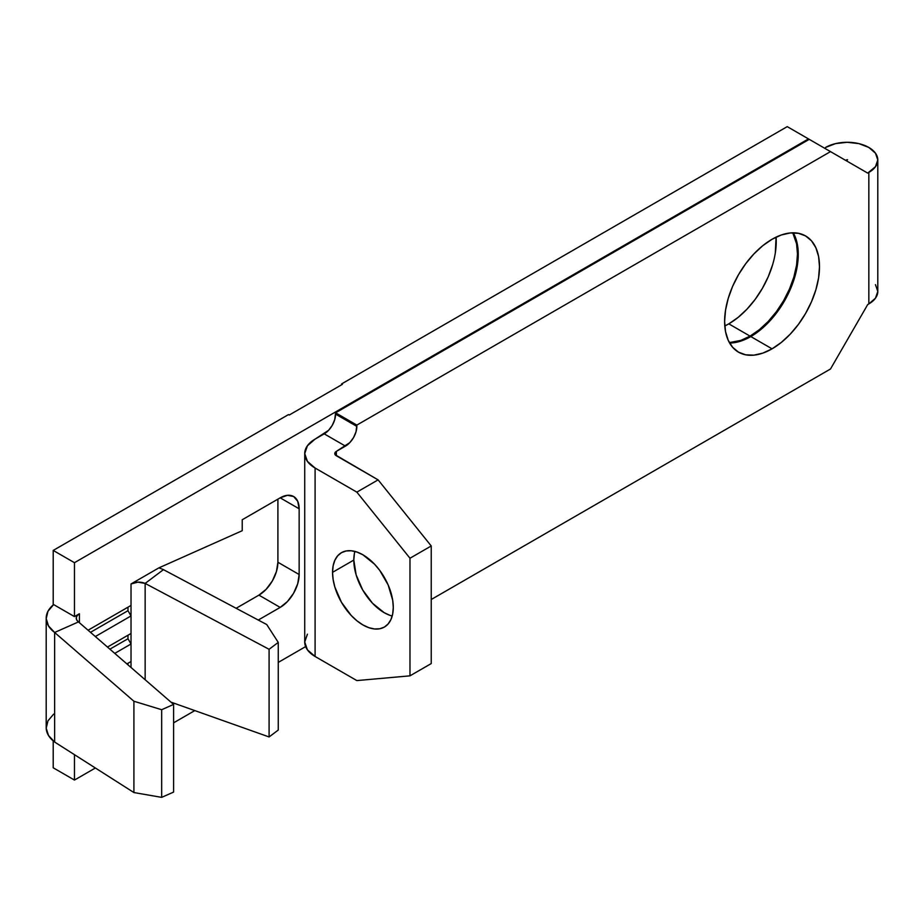 <?xml version="1.0" encoding="UTF-8"?>
<svg xmlns="http://www.w3.org/2000/svg" width="924" height="924" viewBox="0 0 924 924"><rect width="100%" height="100%" fill="white"/><g stroke="black" fill="none" stroke-linecap="round" stroke-linejoin="round"><path stroke-width="1.39" d="M390.09 615.407L384.165 612.658L372.545 603.28L362.705 589.997L356.121 574.82L353.811 560.071L332.548 572.337A42.943 24.786 60 0 1 341.441 552.679A42.943 24.786 60 0 1 374.532 564.183A42.943 24.786 60 0 1 393.278 607.403L392.7 600.219L388.161 584.961L379.787 570.454L374.532 564.183L362.913 554.804L356.987 552.067L351.293 550.773L346.05 550.981L341.441 552.679L337.676 555.809L334.869 560.256L333.137 565.834L332.548 572.337L333.137 579.521L334.869 587.087L341.441 602.263L351.293 615.557L356.987 620.836L362.913 624.924L368.838 627.673L374.532 628.967L379.787 628.759L384.384 627.061L388.161 623.919L390.968 619.484L392.7 613.906L393.278 607.403A42.943 24.786 60 0 1 384.384 627.061A42.943 24.786 60 0 1 351.293 615.557A42.943 24.786 60 0 1 332.548 572.337L353.811 560.071A42.943 24.786 -120 0 0 392.203 616.042M772.626 264.726L768.237 276.738L762.335 288.438L755.151 299.399L746.95 309.205L738.045 317.452L728.793 323.85L750.045 336.128A67.094 38.739 -60 0 1 729.359 342.585L740.794 340.413L750.045 336.128L759.297 329.729L768.202 321.471L776.403 311.677L783.587 300.716L789.489 289.004L793.878 277.004L796.569 265.165L797.481 253.95L796.569 243.786L792.746 232.813A67.094 38.739 -60 0 1 750.045 336.128L728.793 323.85A67.094 38.739 120 0 0 776.068 237.156L775.317 252.899M794.628 277.443L790.251 289.443L784.349 301.155L777.165 312.116L768.953 321.91L760.059 330.168L750.808 336.567L772.06 348.833A67.094 38.739 -60 0 1 738.507 352.159A67.094 38.739 -60 0 1 728.227 298.394A67.094 38.739 -60 0 1 772.06 239.27L762.797 245.668L753.903 253.927L745.703 263.721L738.507 274.682L732.605 286.394L728.227 298.394L725.525 310.233L724.612 321.437L725.525 331.601L728.227 340.321L732.605 347.262L738.507 352.159L745.703 354.816L753.903 355.151L762.797 353.13L772.06 348.833L781.311 342.434L790.216 334.176L798.417 324.382L805.601 313.421L811.503 301.709L815.892 289.709L818.583 277.87L819.496 266.666L818.583 256.502L815.892 247.782L811.503 240.841L805.601 235.943L798.417 233.287L790.216 232.963L781.311 234.973L772.06 239.27A67.094 38.739 -60 0 1 805.601 235.943A67.094 38.739 -60 0 1 815.892 289.709A67.094 38.739 -60 0 1 772.06 348.833L750.808 336.567A67.094 38.739 120 0 0 793.254 232.802M847.585 159.725L846.442 160.822L847.585 159.725M307.415 634.199L304.724 642.018A35.424 20.455 0 0 0 315.096 656.479L315.096 468.029L356.849 492.134L409.979 558.235L431.231 545.968L378.101 479.868L336.348 455.763L336.348 451.386L336.348 455.763A5.371 3.095 180 0 1 334.777 453.568A5.371 3.095 180 0 1 336.348 451.386L349.815 442.608L353.511 437.618L355.983 431.935L356.849 425.086L830.503 151.617L867.705 173.1L868.837 172.442L868.837 303.915L875.467 298.186L877.8 291.418L877.8 159.944L875.467 153.188L868.837 147.459L858.916 143.624L847.204 142.284L835.492 143.624L825.571 147.459A30.596 17.66 180 0 1 868.837 147.459A30.596 17.66 180 0 1 877.8 159.944A30.596 17.66 180 0 1 868.837 172.442L868.837 303.915L867.705 304.573L830.503 368.988L431.231 599.514L830.503 368.988L867.705 304.573L868.837 303.915A30.596 17.66 0 0 0 877.8 291.418L875.467 284.661M877.8 159.944L875.467 166.701L867.705 173.1L809.251 139.351L830.503 151.617L356.849 425.086L335.585 412.82L809.251 139.351L808.488 138.912L74.463 562.693L53.211 550.427L53.211 604.331L53.211 550.427L288.531 414.564L53.211 550.427L74.463 562.693L74.463 616.597L79.406 613.755L79.406 622.707L79.406 613.755L74.463 616.597L74.463 562.693L808.488 138.912L787.236 126.634L341.661 383.887L341.661 384.765L341.661 383.887L787.236 126.634L809.251 139.351L335.585 412.82L334.719 419.658L332.259 425.352L328.563 430.33L315.096 439.108L324.209 433.853A16.101 9.298 120 0 0 335.585 414.125L356.849 426.403A16.101 9.298 -60 0 1 345.461 446.119L324.209 433.853L345.461 446.119L336.348 451.386L335.181 452.39L335.181 454.758L378.101 479.868L356.849 492.134L315.096 468.029A35.424 20.455 180 0 1 304.724 453.568A35.424 20.455 180 0 1 315.096 439.108L307.415 445.749L304.724 453.568L304.724 642.018L307.415 649.849L315.096 656.479L315.096 468.029L307.415 461.399L304.724 453.568M53.211 740.898L53.211 767.798L53.211 740.898M728.793 323.85L724.786 325.976A67.094 38.739 120 0 0 728.793 323.85M277.905 499.156L277.905 562.254L276.461 571.482L272.337 580.965L266.181 589.269L258.928 595.125L236.14 608.281L258.928 595.125L280.18 607.403L287.445 601.536L293.601 593.231L297.713 583.749L299.157 574.532L299.157 508.789L297.713 501.235L293.601 496.511L287.445 495.31L280.18 497.84L242.227 519.75L242.227 530.699L158.847 567.89L131.023 583.956L131.023 605.428L88.069 630.226L127.986 607.184L127.986 610.683L90.494 632.328L127.986 610.683L131.023 615.938L131.023 633.471L107.473 647.066L127.986 635.227L127.986 638.738L109.898 649.168L127.986 638.738L131.023 643.993L131.023 661.526L126.888 663.906L127.986 663.27L127.986 664.853L127.986 663.27L126.888 663.906L131.023 661.526L131.023 583.956L158.847 567.89A40.795 23.55 180 0 1 163.444 569.646L145.149 583.414L137.907 582.155L131.023 583.956A10.73 6.202 180 0 1 145.149 583.414L145.149 679.741L145.149 583.414L269.092 649.295L269.092 736.948L170.963 702.136L269.092 736.948L269.092 649.295L278.251 642.411L278.251 730.064L269.092 736.948L278.251 730.064L278.251 642.411L266.747 624.555L163.444 569.646L266.747 624.555L278.251 642.411L269.092 649.295L145.149 583.414L163.444 569.646A40.795 23.55 180 0 0 158.847 567.89L242.227 530.699L242.227 519.75L280.18 497.84L299.157 508.789L299.157 574.532A26.842 15.5 -60 0 1 280.18 607.403L258.27 620.05L280.18 607.403L258.928 595.125A26.842 15.5 120 0 0 277.905 562.254L299.157 574.532L277.905 562.254L277.905 499.156M305.613 646.615L278.251 662.416L305.613 646.615M194.802 710.591L173.597 722.834L194.802 710.591M95.38 767.994L74.463 780.064L74.463 754.677L74.463 780.064L53.211 767.798L74.463 780.064L95.38 767.994M845.691 160.383L846.823 159.725L845.691 160.383M95.345 636.544L131.023 615.938L95.345 636.544M74.463 616.597L53.211 604.331L74.463 616.597M114.761 653.384L131.023 643.993L114.761 653.384M797.331 244.225L798.244 254.389L797.331 265.604M729.614 343.023A67.094 38.739 120 0 0 750.808 336.567L741.545 340.852L732.651 342.873M409.979 558.235L409.979 675.837L356.849 680.584L315.096 656.479L356.849 680.584L409.979 675.837L409.979 558.235L356.849 492.134L378.101 479.868L431.231 545.968L431.231 663.571L409.979 675.837L431.231 663.571L431.231 545.968L409.979 558.235M354.885 551.42A42.943 24.786 -120 0 0 353.811 560.071L354.389 553.568M288.531 414.564L289.281 415.003L342.423 384.326L341.661 383.887L342.423 384.326L289.281 415.003L288.531 414.564M356.849 425.086L356.849 426.403L335.585 414.125L335.585 412.82L356.849 425.086M46.2 618.133L46.2 727.696A40.795 23.55 0 0 0 54.631 742.041L133.911 792.549L161.677 797.366L173.597 792.076L173.597 704.423L161.677 709.713L173.597 704.423L173.597 792.076L161.677 797.366L161.677 709.713L133.911 701.247L161.677 709.713L161.677 797.366L133.911 792.549L133.911 701.247L54.631 632.478L133.911 701.247L133.911 792.549L54.631 742.041L54.631 632.478L48.498 625.929L46.212 618.618L47.979 611.249L53.638 604.573A40.795 23.55 180 0 0 46.2 618.133A40.795 23.55 180 0 0 54.631 632.478L78.482 621.91L54.631 632.478L54.631 742.041L48.498 735.492L46.212 728.181L47.979 720.812L53.638 714.136M173.597 704.423L78.482 621.91A10.73 6.202 180 0 1 76.253 618.133A10.73 6.202 180 0 1 79.406 613.755L77.212 615.58L76.276 617.729L76.715 619.935L78.482 621.91L173.597 704.423M131.023 667.486L131.023 661.526L127.986 663.27L131.023 661.526L131.023 667.486M299.157 508.789L280.18 497.84A26.842 15.5 -60 0 1 293.601 496.511A26.842 15.5 -60 0 1 299.157 508.789M107.473 647.066L131.023 633.471L107.473 647.066M127.986 635.227L131.023 633.471L131.023 643.993L127.986 638.738L127.986 635.227M88.069 630.226L131.023 605.428L88.069 630.226M127.986 607.184L131.023 605.428L131.023 615.938L127.986 610.683L127.986 607.184"/></g></svg>
